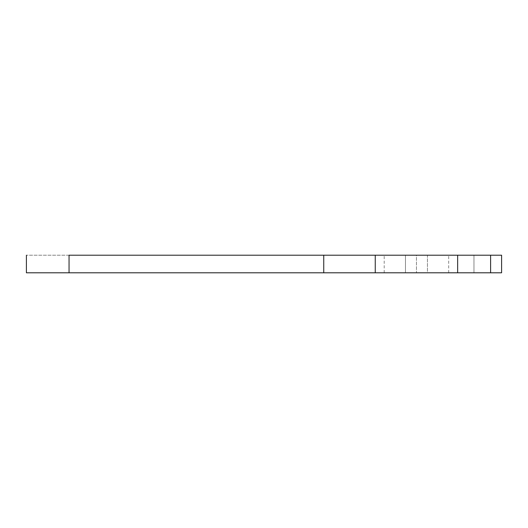 <?xml version="1.0" encoding="UTF-8"?>
<svg xmlns="http://www.w3.org/2000/svg" width="528" height="528" viewBox="0 0 528 528"><rect width="100%" height="100%" fill="white"/><g stroke="black" fill="none" stroke-linecap="round" stroke-linejoin="round"><path stroke-width="0.4" stroke-dasharray="2.64 1.98" d="M416.447 272.791L405.464 272.791L405.464 255.209L416.447 255.209L405.464 255.209L405.464 272.791L427.436 272.791L427.436 255.209L416.447 255.209L427.436 255.209L427.436 272.791L384.206 272.791L416.447 272.791L416.447 255.209L405.497 255.209L427.403 255.209L384.206 255.209L448.688 255.209L416.447 255.209L416.447 272.791M323.743 255.209L26.4 255.209L69.049 255.209L69.049 272.791L490.604 272.791L473.972 272.791L490.604 272.791L473.972 272.791L473.972 255.209L490.604 255.209L323.743 255.209L323.743 272.791M375.25 272.791L375.25 255.209M384.206 272.791L384.206 255.209M457.651 272.791L457.651 255.209M490.604 272.791L490.604 255.209M473.972 272.791L473.972 255.209M448.688 272.791L448.688 255.209"/><path stroke-width="0.79" d="M323.743 272.791L26.4 272.791L69.049 272.791L69.049 255.209L501.6 255.209L501.6 272.791L323.743 272.791L323.743 255.209M490.604 272.791L490.604 255.209M457.651 272.791L457.651 255.209M375.25 272.791L375.25 255.209M26.4 255.209L26.4 272.791"/></g></svg>
